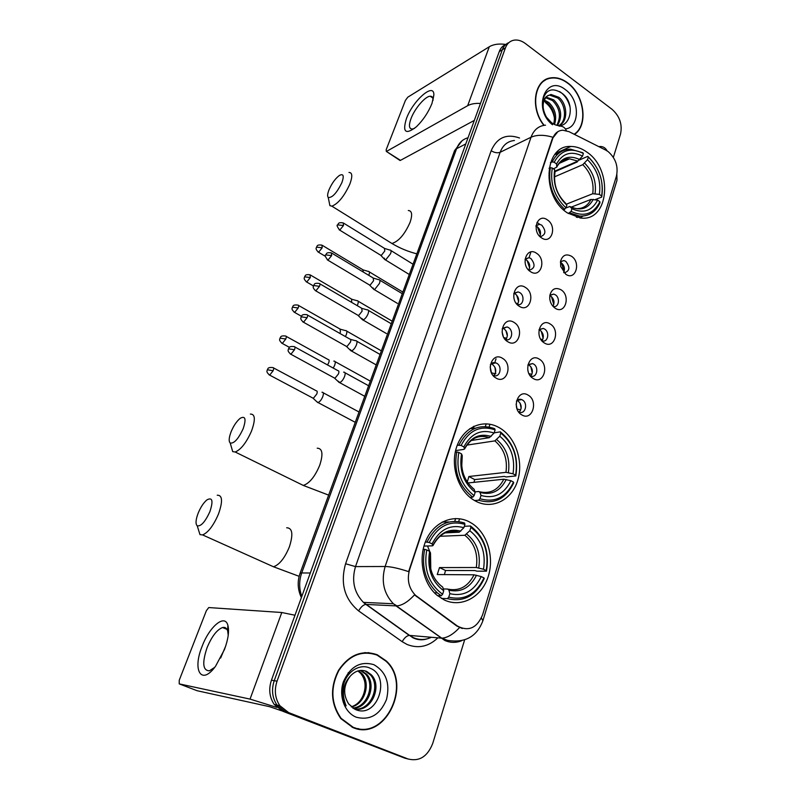 <?xml version="1.0" encoding="UTF-8"?>
<svg xmlns="http://www.w3.org/2000/svg" width="800" height="800" viewBox="0 0 800 800"><rect width="100%" height="100%" fill="white"/><g stroke="black" fill="none" stroke-linecap="round" stroke-linejoin="round"><path stroke-width="1.2" d="M499.18 427.63L497.24 426.63C481.62 419 462.93 427.94 456.65 446.92C450.18 465.78 458.01 490.31 473.5 499.9L475.77 501.2C492.42 510.03 511.92 499.9 517.73 480.38C523.79 460.98 515.25 436.6 499.18 427.63M469.21 521.8C453.88 513.8 434.58 521.51 426.3 539.78C417.88 557.93 422.61 583.02 436.77 595.05L444.33 599.99C461.11 607.96 480.87 597.51 487.72 577.99C494.76 558.58 487.93 534.07 472.59 523.8L469.21 521.8M586.86 152.09C581.65 148.34 576.29 146.46 570.8 146.46C543.91 144.77 540.95 196.42 567.49 212.96L580.46 217.99C609.05 222.21 613.66 169.78 586.86 152.09M541.5 237.84C531.17 231.43 537.41 212.52 547.33 219.85C557.5 226.22 551.5 245.01 541.5 237.84M540.03 236.66L540.32 236.71C545.86 234.84 546.33 230.99 541.73 225.14L539.53 224.29L536.05 225.81M530.52 271.66C520.02 265.36 526.4 245.99 536.5 253.25C546.83 259.52 540.69 278.75 530.52 271.66M530.87 258.47L528.95 257.7L525.02 259.36L526.47 260.01C529.84 263 530.58 266.36 528.66 270.11L529.09 270.22C535.01 268.5 535.6 264.59 530.87 258.47M519.29 306.28C508.6 300.08 515.14 280.26 525.41 287.44C535.92 293.6 529.63 313.29 519.29 306.28M516.97 304.3L517.58 304.49C523.31 306.24 525.21 295.71 519.75 292.59L518.14 291.9L513.72 293.71M507.79 341.73C496.91 335.65 503.6 315.34 514.05 322.43C524.75 328.48 518.31 348.64 507.79 341.73M504.99 339.25L505.77 339.57C511.76 341.78 514.12 330.69 508.37 327.51L507.1 326.94L502.16 328.88M496.01 378.04C484.93 372.08 491.79 351.27 502.42 358.27C513.31 364.2 506.72 384.85 496.01 378.04M492.71 374.98L493.67 375.46C499.9 378.19 502.79 366.51 496.72 363.27L495.8 362.84C493.53 362.15 491.71 362.84 490.33 364.9M565.78 274.27L560.69 266.46L560.58 261.2C562.49 255.17 566.1 253.5 571.41 256.21C581.36 262.34 575.57 281.2 565.78 274.27M564.04 272.81L564.16 272.84C569.8 271.12 570.34 267.28 565.77 261.32L563.9 260.56L560.48 261.78M555.18 308.21C552.07 306.04 550.26 302.84 549.74 298.59L549.83 295.49C551.64 288.97 555.34 287.05 560.95 289.73C571.07 295.76 565.14 315.06 555.18 308.21M553.06 306.39L553.32 306.46C558.8 308.07 560.5 297.8 555.28 294.77L553.68 294.09L549.85 295.42M544.34 342.95C533.88 336.99 540.19 317.1 550.24 324.04C560.53 329.95 554.47 349.7 544.34 342.95M541.8 340.7L542.2 340.84C547.92 342.87 550.03 332.08 544.54 329.01L543.24 328.42L538.96 329.83M533.24 378.51C522.59 372.67 529.06 352.3 539.28 359.15C549.75 364.95 543.54 385.17 533.24 378.51M529.93 375.6L530.82 376.02C536.76 378.5 539.33 367.17 533.56 364.04L532.57 363.58L527.83 365.05M521.87 414.92C511.04 409.21 517.66 388.34 528.06 395.09C538.71 400.77 532.36 421.48 521.87 414.92M518.44 411.65L519.15 412.02C525.3 414.99 528.38 403.09 522.31 399.91L521.65 399.58C519.6 398.85 517.86 399.36 516.44 401.11M539.8 224.33L536.95 222.43M535.83 226.12L537.33 226.83C540.47 229.58 541.29 232.77 539.77 236.4M513.99 293.36L515.36 293.98C518.9 297.1 519.57 300.59 517.39 304.44M507.1 326.94L502.71 328.17L503.98 328.74C507.69 332.01 508.31 335.63 505.82 339.58M491.18 363.82L492.34 364.33C496.23 367.77 496.77 371.51 493.95 375.56M560.42 262.35L561.29 262.82C564.41 265.55 565.2 268.74 563.65 272.4M549.81 295.63L550.8 296.12C554.15 299.08 554.85 302.45 552.92 306.23M539.06 329.71L540.07 330.2C543.61 333.36 544.24 336.88 541.94 340.76M528.19 364.64L529.08 365.07C532.8 368.38 533.36 372.02 530.76 376M517.07 400.4L517.84 400.77C521.73 404.24 522.21 408.01 519.29 412.08M605.73 150.1L608.07 151.54C615.66 158.23 618.45 166.4 616.44 176.08L482.57 614.87C476.93 628.12 468.53 631.84 457.38 626.02L415.57 595.37C408.79 588.42 406.8 579.84 409.59 569.63L552.73 138.49C554.62 133.31 557.97 130.54 562.78 130.2L569.01 131.66L605.73 150.1M458.7 521.5L459.58 518.77M489.1 426.96L489.98 424.25M471.34 428.39L473.71 426.39L471.34 428.39M574.93 134.08C588.51 124.73 584.21 94.54 567.73 82.9C562.09 78.73 556.43 77.06 550.74 77.87C534.12 79.6 529.8 108.11 543.88 125.36M545.39 80.11L544.03 80.59M377.16 654.73C361.94 649.58 349.04 654.81 338.47 670.42C329.84 687.79 330.64 703.85 340.87 718.62L352.89 727.55C385.26 741.86 412.7 684.26 386.09 660.81L377.16 654.73M371.37 653.37L368.09 652.58M613.47 156.98L620.51 134.13C622.53 124.5 619.72 116.23 612.08 109.34L525.35 43.5C521.33 40.53 517.34 39.46 513.39 40.29C509.65 41.25 506.99 43.77 505.44 47.86L502.33 49.74C503.65 46.23 505.84 43.85 508.89 42.62C505.84 43.85 503.65 46.23 502.33 49.74L274.23 680.68C271.28 689.7 272.21 697.82 277.02 705.07L285.75 711.94L408.33 759.08M546.54 79.15L548 78.9M462.26 628.5L456.73 625.97L414.51 594.89C408.14 601.73 402.29 605.4 396.95 605.89L393.4 603.76C383.75 593.58 380.99 581.16 385.13 566.5C390.79 566.6 398.62 568.32 408.62 571.63L552.29 138.69L557.93 131.6M505.44 47.86L277.04 681.18C274.09 690.24 275.03 698.4 279.85 705.68L288.61 712.58L408.07 758.98C419.31 761.77 427.52 756.6 432.71 743.47L464.64 639.88M355.3 728.37L358.71 728.71M505.79 44.51C502.75 45.74 500.56 48.11 499.25 51.61L271.44 680.19C268.5 689.16 269.42 697.25 274.22 704.46L282.91 711.3L404.86 758.18L285.75 711.94L277.02 705.07C272.21 697.82 271.28 689.7 274.23 680.68L502.33 49.74L499.25 51.61M574.62 133.92C588.23 124.8 584.04 94.72 567.64 83.15C562.07 79.03 556.47 77.37 550.84 78.18C534.33 79.88 530.1 108.27 544.16 125.32M544.23 100L548.8 102.49C555.16 108.71 557.08 116.01 554.57 124.4M543.87 100.94L547.56 103.13C553.57 108.92 555.62 115.87 553.71 123.99M546.09 97.08L553.8 99.91C561.46 108.03 562.71 116.49 557.55 125.29M545.57 97.7L552.54 100.56C559.88 108.16 561.33 116.36 556.88 125.16M547.06 96.14C542.06 101.49 541.84 108.45 546.38 117.05L551.36 122.53C568.29 135.39 578.03 105.36 562.39 93.54C552.57 87.05 545.99 89.25 542.65 100.15C541.92 105.23 542.81 110.34 545.33 115.48C541.36 106.11 541.94 99.66 547.06 96.14L550.95 94.45L558.85 97.3C567.67 104.04 568.27 121.96 559.14 125.45M547.79 95.59L549.68 95.12L557.58 97.96C565.84 104.34 567.14 120.92 559.03 125.45M565.4 128.93C580.09 127.47 580.03 99.73 565.46 89.7C545.69 73.51 532.1 109.19 552.54 124.77M545.43 102.58C550.45 106.51 553.49 111.93 554.54 118.85M544.18 80.88L542.87 81.47M559.59 91.57C564.64 94.81 568.13 100 570.06 107.13M406.43 118.6C412.85 100.71 434.08 81.92 433.87 94.83L431.97 103.49C428.28 112.51 423.07 120.28 416.34 126.82C405.56 135.04 402.26 132.3 406.43 118.6M432.99 100.44L433.01 99.62C432.91 97.31 431.99 96.18 430.24 96.23C425.31 96.15 414.71 108.56 411.02 118.58C408.58 125.36 408.99 128.85 412.25 129.06L414.53 128.38M505.85 44.45C499.05 43.48 493.53 44.25 489.28 46.76L407.83 97.15L405.43 100.37L386.17 149.74L386.33 151.41L400.48 160.35L474.31 120.41M480.46 103.45C475.22 103.14 470.96 103.88 467.67 105.69L386.74 151.27M400.48 160.35L399.66 160.23M352.07 727.21L355.41 727.98M353.01 727.17C385.04 741.33 412.22 684.36 385.89 661.12L377.03 655.09C361.96 650 349.2 655.19 338.74 670.64C330.21 687.83 331.01 703.74 341.13 718.35L353.01 727.17M348.06 672.95L348.86 672.35M360.98 670.39L366.53 674.12C376.8 684.41 368.41 708.23 353.19 708.31M360.36 670.44L365.33 673.94C375.35 684 367.6 707.21 352.76 708.02M350.37 676.03C343.4 685.23 342.84 694.54 348.68 703.96L355.12 709.36C377.34 719.76 391.33 676.63 370.44 668.37C359.79 662.73 345.63 672.13 343.05 686.71C341.87 693.75 342.89 700.14 346.11 705.87C341.43 694.12 342.85 684.18 350.37 676.03C355.3 670.74 360.73 669.2 366.67 671.41L371.36 674.82C382.95 686.34 370.89 713.03 354.32 708.97M358.5 670.77L361.75 673.42C371.1 682.82 364.99 704.26 351.4 706.96M351.24 706.82C357.02 704.97 361.12 700.81 363.54 694.32C366.34 686.13 365.35 679.11 360.57 673.25L361.75 673.42M357.88 670.94L360.57 673.25M365.46 671.24L370.15 674.65C381.32 685.78 370.48 711.63 354.21 708.91M373.84 664.67C360.41 660.79 350.26 666.49 343.4 681.78C338.46 695.93 344.6 712.71 356.33 717.23C369.99 720.68 380.05 714.78 386.49 699.53C390.28 683.34 386.07 671.72 373.84 664.67M368.07 652.97L364.71 652.6M329.04 189.74C327.49 193.69 327.22 196.27 328.23 197.47C332.2 197.98 336.76 193.03 341.89 182.61C344.26 175.79 343.44 173.39 339.42 175.43C335.37 178.48 331.91 183.24 329.04 189.74M348.98 172.47C352.39 172.48 352.68 176.36 349.84 184.11C344.19 196.32 338.21 203.68 331.89 206.18L329.9 205.64L329.07 201.57M550.42 162.74L552.26 161.91L554.18 162.25C560.92 150.05 570.66 147.12 583.37 153.48L582.54 156.09C571.25 150.59 562.59 153.21 556.55 163.94L556.77 167.1L553.46 168.86M554.85 171.14L577.83 161.09L582.54 156.09M554.92 171.71L577.16 162L577.73 161.13M577.28 217.45L580.1 216.09M579.91 217.93L583 216.06M558.31 153.65L554.81 154.52M569.82 212.93L579.45 216.04C588.88 216.52 595.72 212.1 599.96 202.77L599.89 201.72C593.62 214.06 584.02 217.29 571.09 211.41L568.31 213.51M563.59 209.85L566 207.88C554.48 196.84 549.91 183.55 552.28 168.03L550.36 167.69C547.82 183.96 552.61 197.87 564.72 209.41M550.36 167.69L549.04 168.27M583.37 153.48L582.83 152.74L570.42 149.15C562.27 149.43 556.22 153.69 552.26 161.91M571.09 211.41L571.95 208.7C583.4 213.82 591.96 210.95 597.62 200.11L599.89 201.72M552.28 168.03L554.66 169.71C552.67 183.48 556.73 195.3 566.87 205.17L566 207.88M556.55 163.94L554.18 162.25M597.62 200.11L590.97 199.43L571.31 207.11M565.92 207.98L569.89 206.48L571.95 208.7M554.5 176.44L554.66 169.71M566.87 205.17L565.37 203.03M579.2 160.09L587.78 156.34L588.32 157.07C599.37 167.98 603.81 180.96 601.65 196.01L601.72 197.07C604.03 181.31 599.38 167.73 587.78 156.34M601.72 197.07L595.09 199.65M601.65 196.01L599.38 194.4C601.21 181.01 597.25 169.43 587.5 159.68L588.32 157.07M566.26 204.22L592.75 193.73L599.38 194.4M587.5 159.68L582.79 164.66L554.48 176.86M231.18 431.57C228.9 437.53 228.58 441.35 230.23 443.03C234.08 443.69 238.38 438.94 243.15 428.76C246.39 418.97 245.4 415.49 240.17 418.33C236.73 421.17 233.73 425.58 231.18 431.57M250.36 414.08C255.19 413.96 255.59 419.58 251.57 430.94C246.43 442.59 240.98 449.61 235.2 452.01L232.7 451.62L231.17 446.3M457.28 445.19L461.1 445.43C469.14 430.15 480.48 424.96 495.11 429.88L494.11 433.03C481.11 428.84 471.02 433.47 463.83 446.93L464.53 448.69L463.85 449.39L455.6 450.59M470.98 440.55L489.31 437.69L494.11 433.03M500.79 433.07C513.4 443.5 518.34 457.55 515.62 475.21L515.83 475.93L506.19 476.96L504.3 476.4L474.7 479.59L468.92 476.5L505.96 472.34L513.02 473.79C515.34 458.09 510.93 445.57 499.79 436.22L500.79 433.07L500.33 431.85L494.17 432.84M473.98 482.33L474.7 479.59M475.67 428.12L469.74 428.69M478.62 500.22C494.27 504.75 505.96 498.94 513.72 482.8L513.5 482.1C506.06 497.46 494.88 503 479.97 498.72L478.62 500.22L474.59 500.55M470.03 497.38L472.77 497.15L474.11 495.64C460.9 485.14 455.79 470.74 458.8 452.43L456.73 451.91C453.52 471.11 458.86 486.18 472.77 497.15M456.73 451.91L455.26 452.12M495.11 429.88L494.65 428.66C479.32 423.43 467.44 428.85 459.03 444.92M479.97 498.72L481.01 495.45C494.22 499.13 504.18 494.21 510.89 480.68L513.5 482.1M458.8 452.43L461.54 453.92C459 470.13 463.54 482.95 475.16 492.36L474.11 495.64M463.83 446.93L461.1 445.43M510.89 480.68L503.82 479.21L467.91 482.97M475 491.86L478.76 491.51L480.01 492.41L481.01 495.45M461.74 466.3L462.25 455.66L461.54 453.92M475.16 492.36L474.17 489.32L472.22 487.76M515.83 475.93C518.74 457.43 513.57 442.74 500.33 431.85M515.62 475.21L513.02 473.79M499.79 436.22L494.88 440.88L466.79 445.12M468.92 476.5L467.26 482.02M198.27 512.89C195.7 519.65 195.36 523.96 197.23 525.83C201.01 526.51 205.22 521.81 209.87 511.71C213.45 500.79 212.44 496.87 206.85 499.95C203.6 502.73 200.74 507.04 198.27 512.89M217.23 495.21C222.5 495.07 222.91 501.38 218.44 514.14C213.45 525.63 208.17 532.56 202.6 534.93L199.98 534.62L198.21 528.96M425.37 541.97L429.2 542.49C437.71 526.07 449.62 520.03 464.94 524.37L463.87 527.71C450.27 524.04 439.67 529.44 432.06 543.9L432.93 545.62L432.27 545.84L423.96 546.09M445.04 532.89L459.24 532.21L463.87 527.71M470.88 527.39C484.04 537.59 489.16 552 486.22 570.6L486.49 571.18L476.9 571.16L474.96 570.55L445.54 570.5L439.5 567.58L476.31 567.51L483.51 569.26C486.01 552.73 481.44 539.89 469.82 530.74L470.88 527.39L470.44 525.99L464.32 526.31M444.39 574.6L445.54 570.5M448.96 521.99L442.21 522.05M447.38 598.64C463.77 602.5 476.06 595.78 484.25 578.48L483.97 577.91C476.11 594.38 464.37 600.79 448.75 597.16L447.38 598.64L441.4 598.42M437.45 595.63L441.25 595.75L442.62 594.27C428.8 584.02 423.51 569.24 426.75 549.93L424.64 549.34C421.33 567.08 425.56 581.59 437.32 592.87L441.25 595.75M424.64 549.34L423.13 549.38M464.94 524.37L464.51 522.97C448.46 518.34 435.99 524.65 427.09 541.91M448.75 597.16L449.86 593.68C463.69 596.79 474.16 591.09 481.24 576.58L483.97 577.91M426.75 549.93L429.62 551.34C426.89 568.43 431.59 581.58 443.73 590.78L442.62 594.27M432.06 543.9L429.2 542.49M481.24 576.58L474.04 574.81L437.25 574.55L439.5 567.58M443.26 588.94L447.72 589.05L448.93 590.19L449.86 593.68M430.79 569.15L430.5 553.05L429.62 551.34M443.73 590.78L442.83 587.29L441.63 586.15M486.49 571.18C489.61 551.93 484.39 536.96 470.82 526.25L470.44 525.99M486.22 570.6L483.51 569.26M469.82 530.74L464.84 535.26L439.81 536.29M430.52 567.97L430.38 553.63M429.9 551.8L427.49 545.98M368.78 275.34L368.89 275.05C369.72 272.62 369.55 271.38 368.38 271.33M363.31 272.05L362.83 269.72L322.57 245.51M564.15 271.3L561.46 262.93M357.23 305.64L357.71 304.54C358.57 301.99 358.39 300.7 357.17 300.65M351.71 302.42L351.56 299.09L310.69 275.19M553.77 304.49L551.47 296.63M552.25 305.38L553.31 305.61M345.39 336.55L346.3 334.62C347.2 331.96 347.01 330.6 345.73 330.56M339.79 333.38L340.44 332L340.05 329.06L298.57 305.47M543.14 338.4L541.26 331.19M540.69 339.13L542.72 339.58M528.15 371.52L527.76 369.81M333.25 368.08L334.65 365.33C335.59 362.53 335.4 361.11 334.06 361.07L333.82 361.13M327.54 364.95L328.72 362.71C329.41 360.68 329.28 359.66 328.32 359.64L286.2 336.38M532.27 373.04L530.83 366.67M528.97 373.66L531.87 374.34M517.05 408.97L516.12 404.1M316.81 401.71L318.09 402.5C319.86 401.78 321.41 399.84 322.76 396.67C323.75 393.74 323.54 392.25 322.15 392.21L321.99 392.25M312.54 397.9L313.39 398.28L316.76 394.06C317.48 391.94 317.34 390.87 316.34 390.84L273.57 367.94M521.15 408.39L520.16 403.17M517.07 409.02L520.75 409.91M384.27 258.13L385.1 259.84L385.87 259.69L390.59 253.68C391.4 251.27 391.21 250.05 390.02 250M380.33 255.01L381.4 255.32L384.8 250.96L384.41 248.31L343.86 223.29M540.38 234.9L537.44 226.91M373.12 287.95L374 289.59L374.69 289.47L379.43 283.46C380.28 280.93 380.08 279.65 378.83 279.6M369.12 284.76L370.16 285.1L373.58 280.75L373.16 277.97L332 253.26M529.63 267.88L527.14 260.52M528.21 269.62L528.9 269.77M361.73 318.38L363.29 319.85C365.15 318.94 366.73 316.94 368.05 313.85C368.93 311.2 368.72 309.86 367.41 309.81M357.68 315.13L358.68 315.5L362.12 311.15L361.68 308.24L319.89 283.85M518.62 301.55L516.63 295.05M516.13 303.23L517.94 303.62M503.32 336.53L502.1 332.07M350.12 349.46L351.64 350.87C353.49 350.03 355.09 348.03 356.42 344.88C357.35 342.1 357.12 340.69 355.76 340.65M346 346.14L346.97 346.53L350.42 342.19C351.09 340.18 350.94 339.16 349.96 339.14L307.53 315.09M507.35 335.89L505.9 330.57M503.89 337.64L506.72 338.27M491.52 372.98L490.16 366.83M338.27 381.2L339.75 382.54C341.59 381.77 343.19 379.77 344.55 376.57C345.52 373.65 345.29 372.17 343.86 372.13L343.64 372.18M334.07 377.81L335 378.22L338.47 373.89C339.17 371.77 339.01 370.71 337.99 370.69L294.89 347M495.74 373.87L494.97 367.3M492.8 363.57L492.3 363.02M491.73 372.93L495.21 373.74M202.11 646.36C209.47 626.49 224.89 613.56 227.88 625.34C229.36 631.16 228.23 639.2 224.5 649.46L215.64 666.09C201.46 686.1 192.1 670.59 202.11 646.36M228.22 635.29L227.69 631.01C226.77 628.08 225.06 626.92 222.55 627.52C216.89 629.75 211.72 636.49 207.03 647.77C201.99 662.98 202.8 670.66 209.46 670.8L214.67 667.36M220.65 658.01L225.75 645.92M294.98 615.24L281.79 612.51L208.75 607.56L206.38 610.66L179.24 680.24L179.22 683.88L197.08 690.71L269.65 706.7L282.03 710.94M276.78 707.4L250.04 699.1L179.22 683.88M417.01 596.54L416.38 596.52M437.85 637.87C428.58 646.64 418.34 648.85 407.13 644.5L402.19 641.69L358.62 610.91C344.47 599.06 340.13 583.34 345.58 563.75L491.17 150.73C496.91 137.65 506.37 133.4 519.54 137.99M459.56 627.59C453.24 634.34 447.31 637.86 441.76 638.16L409.51 635.41L413.46 637.67C419.45 640.21 425.42 640.09 431.35 637.3M599.66 146.5C603 146.32 605.48 147.78 607.11 150.88M461.75 640.69C456.09 642.98 450.45 642.91 444.82 640.47L396 605.9L365.96 604.42L409.27 635.4C406.69 635.78 404.33 637.87 402.19 641.69M481.39 617.98L482.88 620.78C476.81 636.72 465 643.23 447.45 640.33L441.76 638.16L393.4 603.76L363.43 602.37L365.72 604.42C363.21 604.89 360.85 607.05 358.62 610.91M545.54 125.17C538.64 125.8 533.81 129.82 531.04 137.23L500.14 152.29L355.51 566.6L385.13 566.5L531.04 137.23C536.85 134.67 544.13 134.67 552.88 137.25M559.08 126.12C562.42 125.84 564.85 127.35 566.36 130.64M483.02 620.31L616.99 180.27L616.85 174.45M408.07 758.98L404.86 758.18M277.04 681.18L271.44 680.19M288.61 712.58L282.91 711.3M345.58 563.75L355.51 566.6C351.42 580.67 354.06 592.59 363.43 602.37L412.8 637.7C418.61 640.62 424.66 640.48 430.96 637.27M514.45 140.49C507.66 141.16 502.89 145.1 500.14 152.29C497.44 153.25 494.45 152.73 491.17 150.73M468.02 137.78C462.66 139.23 458.86 142.86 456.6 148.68L465.79 143.93M454.36 151.22L456.6 148.68L301.71 572.95L310.28 573M301.37 597.59C297.65 589.64 297.21 581.57 300.04 573.37L301.71 572.95C298.97 580.83 299 588.64 301.81 596.38M454.76 521.26L455.64 518.53M485.34 426.54L486.21 423.83M530.92 251.95L529.1 257.53M496.02 358.84L495.14 361.55M474.01 426.25L473.38 428.17M467.67 105.69L489.28 46.76M388.95 241.63L391.92 243.48C398.67 241.42 404.71 234.39 410.05 222.41C412.62 214.75 412.04 210.78 408.3 210.51M577.83 161.09L569.5 158.83L561.42 161.31M570.75 206.83C580.74 211.18 588.26 208.67 593.3 199.32M554.99 172.25C553.36 184.28 556.92 194.63 565.68 203.31M579.68 159.56C569.81 154.92 562.21 157.23 556.87 166.49M573.44 208L576.21 208.6C582.85 208.89 587.77 205.83 590.97 199.43M595.07 193.62C596.58 181.89 593.1 171.73 584.64 163.14M592.75 193.73C594.15 182.56 590.83 172.86 582.79 164.66M299.33 483.48L303.3 485.43C309.46 483.38 314.94 476.65 319.73 465.25C323.33 454.06 322.49 448.38 317.21 448.19M489.19 437.72C484.02 435.84 479 436.08 474.12 438.43M480.01 492.41C491.53 495.49 500.27 491.19 506.25 479.5M462.25 455.66C460.16 469.79 464.14 481.01 474.17 489.32M491.09 436.46C479.73 432.98 470.88 437.06 464.53 448.69M479.64 491.79C490.27 494.13 498.33 489.94 503.82 479.21M508.39 472.62C510.31 458.89 506.43 447.9 496.77 439.64M505.96 472.34C507.75 459.27 504.06 448.78 494.88 440.88M269.32 564.9L273.51 566.78C279.45 564.72 284.74 558.08 289.39 546.84C293.36 534.3 292.47 527.94 286.69 527.77M458.9 532.26C454.22 530.79 449.59 531.01 445.01 532.9M448.93 590.19C461 592.77 470.19 587.79 476.5 575.24M430.47 552.76C428.22 567.65 432.34 579.16 442.83 587.29M460.8 531.12C448.91 528.1 439.61 532.84 432.9 545.35M448.27 589.2C459.55 591.28 468.14 586.48 474.04 574.81M478.77 567.94C480.84 553.49 476.83 542.22 466.75 534.13M476.31 567.51C478.25 553.76 474.42 543.01 464.84 535.26M317.97 251.92L318.57 252.27C314.32 248.25 316.91 247.8 316.5 247.11L322.19 247.8L321.97 245.15C316.12 244.29 317.4 246.64 316.5 247.11L316.45 247.23M325.47 256.39L318.57 252.27L322.19 247.8M306.1 281.68L306.72 282.04C302.38 278.03 304.99 277.56 304.58 276.82L310.3 277.59L310.07 274.82C304.14 274.04 305.5 276.36 304.58 276.82L304.54 276.94M313.46 285.95L306.72 282.04L310.3 277.59M293.99 312.06L294.63 312.42C290.19 308.44 292.82 307.93 292.42 307.15L298.17 308.01C298.87 306.06 298.79 305.09 297.93 305.1C291.94 304.37 293.34 306.72 292.42 307.15L292.38 307.26M301.45 316.28L294.63 312.42L298.17 308.01M281.62 343.08L282.29 343.45C277.78 339.54 280.38 338.91 280.01 338.12L285.78 339.05C286.52 337.01 286.44 336 285.54 336.01C279.51 335.35 280.9 337.7 280.01 338.12L279.97 338.22M289.46 347.38L282.29 343.45L285.78 339.05M268.99 374.76L269.68 375.13C265.08 371.24 267.69 370.58 267.33 369.74L273.13 370.76C273.9 368.62 273.82 367.56 272.88 367.58C266.79 366.98 268.25 369.3 267.33 369.74L267.29 369.83M313.29 398.3L269.68 375.13L273.13 370.76M339.11 229.75L339.73 230.13C337.12 226.7 336.43 224.95 337.66 224.89L343.5 225.53L343.24 222.91C337.29 222 338.62 224.35 337.66 224.89L337.6 225.03M408.18 273.82L409.33 274.41M381.02 255.43L339.73 230.13L343.5 225.53M327.25 259.8L327.9 260.19C325.21 256.77 324.5 255 325.75 254.89L331.63 255.61L331.35 252.87C325.45 251.98 326.64 254.42 325.75 254.89L325.7 255.03M397.4 303.37L374.24 289.58M369.83 285.19L327.9 260.19L331.63 255.61M315.15 290.49L315.82 290.88C311.38 286.9 313.99 286.27 313.6 285.53L319.5 286.33C320.2 284.4 320.1 283.44 319.22 283.46C313.24 282.63 314.5 285.05 313.6 285.53L313.55 285.66M386.41 333.54L362.92 319.94M358.42 315.56L315.82 290.88L319.5 286.33M302.78 321.84L303.49 322.23C298.94 318.27 301.57 317.61 301.18 316.82L307.12 317.71C307.85 315.68 307.75 314.67 306.82 314.69C300.76 313.94 302.07 316.39 301.18 316.82L301.14 316.94M375.2 364.33L376.22 364.96M346.76 346.58L303.49 322.23L307.12 317.71M290.15 353.86L290.89 354.26C286.24 350.32 288.87 349.62 288.5 348.79L294.47 349.77C295.23 347.63 295.13 346.58 294.16 346.6C288.07 345.92 289.37 348.37 288.5 348.79L288.46 348.9M363.75 395.76L364.73 396.41M334.86 378.25L290.89 354.26L294.47 349.77M250.04 699.1L281.79 612.51M555.85 153.28L570.8 146.46M536.07 225.62L539.53 224.29M525.33 258.97L528.95 257.7M514.14 293.17L518.14 291.9M491.42 363.9L495.8 362.84M560.59 261.67L563.9 260.56M550.05 295.19L553.68 294.09M539.27 329.49L543.24 328.42M528.25 364.58L532.57 363.58M517.18 400.45L521.65 399.58M415.57 595.37L414.97 595.35M279.85 705.68L274.22 704.46M385.48 660.73L386.09 660.81M300.04 573.37L454.55 150.69L462.04 140.78M549.68 95.12L550.95 94.45M433.01 99.62L433.87 94.83M430.24 96.23L432.75 97.98M400.06 160.49L386.33 151.41M365.33 673.94L366.53 674.12M370.15 674.65L371.36 674.82M340.54 718.22L341.13 718.35M328.23 197.47L329.9 205.64M416.84 253.85C407.9 251.54 399.59 248.08 391.92 243.48L331.89 206.18M559.18 163.41L569.5 158.83C564.07 158.64 559.83 161.4 556.77 167.1M576.35 217.21L579.45 216.04M230.23 443.03L232.7 451.62M328.65 495.12L303.3 485.43L235.2 452.01M464.53 449.05C470.88 437.87 479.14 434.09 489.31 437.69M197.23 525.83L199.98 534.62M299.14 576.32L273.51 566.78L202.6 534.93M434.37 592.78L437.32 592.87M439.78 584.76L435.49 579.87M432.93 545.62C439.68 533.5 448.45 529.03 459.24 532.21M363.41 269.98L368.14 271.38M402.86 292.09L369.29 271.88M352.16 299.35L356.93 300.7M392.23 321.19L358.12 301.2M340.68 329.31L345.48 330.61M381.38 350.86L346.71 331.11M370.32 381.12L335.08 361.63M355.26 422.32L317.96 402.52M359.03 411.99L323.2 392.78M313.12 398.31L317.72 402.54M409.29 274.5L385.34 259.84M385.02 248.58L389.76 250.04M413.05 264.22L390.97 250.58M380.85 255.43L385.1 259.84M373.79 278.25L378.57 279.65M402.28 293.7L379.82 280.2M369.66 285.19L374 289.59M362.34 308.52L367.15 309.87M391.28 323.76L368.44 310.42M358.24 315.57L362.67 319.95M376.24 364.91L351.36 350.93M350.64 339.42L355.48 340.71M380.07 354.45L356.83 341.26M346.59 346.59L351.11 350.95M364.76 396.31L339.56 382.58M368.62 385.76L344.97 372.74M334.68 378.26L339.3 382.6M227.69 631.01L227.88 625.34M222.55 627.52L227.01 629.36"/></g></svg>

